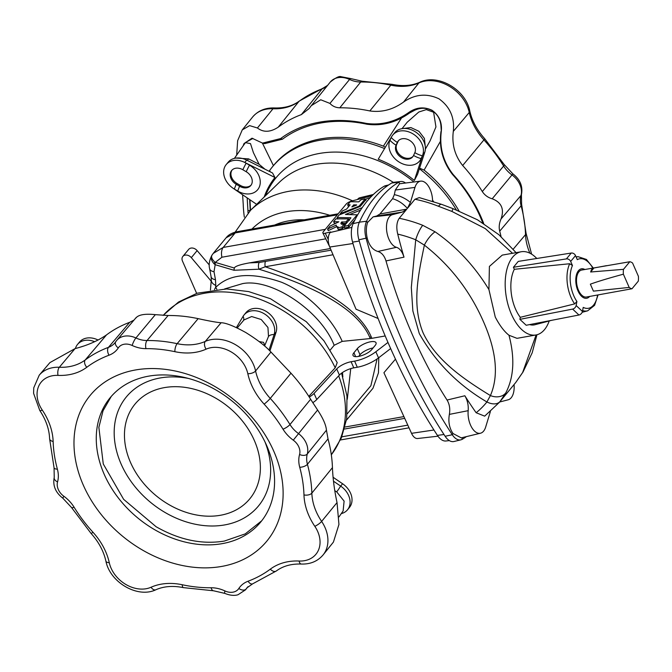 <?xml version="1.0" encoding="UTF-8"?>
<svg xmlns="http://www.w3.org/2000/svg" width="672" height="672" viewBox="0 0 672 672"><rect width="100%" height="100%" fill="white"/><g stroke="black" fill="none" stroke-linecap="round" stroke-linejoin="round"><path stroke-width="1.01" d="M111.258 396.438L103.034 410.785L98.868 427.367L103.27 463.974L123.631 499.33L156.089 526.722C179.122 539.902 201.86 544.69 224.305 541.078L245.238 533.887L261.71 520.792M188.286 378.403A85.655 65.906 -140.4 0 0 160.154 377.966A85.655 65.906 -140.4 0 0 121.128 464.066A85.655 65.906 -140.4 0 0 224.666 524.924A85.655 65.906 -140.4 0 0 264.928 441.748M164.396 387.618A74.407 57.246 -140.4 0 0 135.064 404.04A74.407 57.246 -140.4 0 0 141.078 480.186A74.407 57.246 -140.4 0 0 220.433 515.273A74.407 57.246 -140.4 0 0 249.766 498.851A74.407 57.246 -140.4 0 0 243.751 422.696A74.407 57.246 -140.4 0 0 164.396 387.618M141.666 549.587A114.492 88.091 39.6 0 1 80.69 410.693A114.492 88.091 39.6 0 1 215.443 386.828A114.492 88.091 39.6 0 1 276.419 525.722A114.492 88.091 39.6 0 1 141.666 549.587M153.972 529.292A97.625 75.113 39.6 0 1 110.174 397.706A97.625 75.113 39.6 0 1 216.88 390.516A97.625 75.113 39.6 0 1 260.669 522.094A97.625 75.113 39.6 0 1 153.972 529.292M593.41 291.127L629.194 287.431A13.692 7.316 80 0 0 632.008 288.75L586.463 297.016A13.692 7.316 -100 0 1 577.542 287.641A13.692 7.316 -100 0 1 578.92 271.79A13.692 7.316 -100 0 1 581.692 270.052L629.773 261.744L623.49 269.346A13.692 7.316 80 0 0 623.381 274.193C608.798 278.149 597.786 281.476 590.36 284.172L593.41 291.127L590.36 284.172M623.49 269.346L590.629 271.992L591.536 269.556L593.93 267.994L606.514 265.658M531.602 254.159L526.058 233.243A5.956 3.15 -1.8 0 1 525.546 234.595A5.956 3.15 -1.8 0 1 525.521 234.62A143.312 110.267 39.6 0 0 521.094 205.775A5.956 2.57 -15.2 0 0 521.111 205.75A24.553 18.892 -140.4 0 1 520.96 195.485A5.956 3.604 15.7 0 0 520.985 195.46A19.496 15.002 39.6 0 0 511.913 174.88A24.553 18.892 39.6 0 1 503.647 166.034A5.956 1.537 -31.6 0 0 503.664 166.001A5.956 1.537 -31.6 0 0 504.21 164.581L512.896 173.863L492.206 198.778C501.522 202.381 504.47 209.101 501.06 218.946C499.204 223.07 498.75 227.153 499.699 231.185A142.867 109.922 39.6 0 1 501.052 236.586M492.206 198.778C488.04 197.627 484.739 195.224 482.303 191.562A142.867 109.922 -140.4 0 0 462.664 165.505C454.826 155.593 451.71 144.228 453.306 131.393C454.759 117.592 449.98 106.73 438.967 98.818C426.762 93.055 414.935 94.156 403.486 102.11C392.91 109.67 381.696 112.61 369.835 110.947A142.867 109.922 39.6 0 0 339.805 107.806C335.807 107.688 332.522 106.226 329.944 103.412L320.746 99.775L311.312 105.638L330.229 82.11A19.496 15.002 39.6 0 1 349.566 79.464A5.956 1.226 -65.1 0 1 349.591 79.439A5.956 1.226 -65.1 0 1 350.809 78.599L362.082 81.22A5.956 2.806 -90.4 0 0 360.713 81.984A5.956 2.806 -90.4 0 0 360.696 82.009A143.312 110.267 39.6 0 1 390.818 85.159A5.956 2.134 -78 0 1 390.835 85.134A5.956 2.134 -78 0 1 392.238 84.361L362.082 81.22M441.319 131.242L440.933 125.656C440.345 119.188 437.38 114.131 432.037 110.494L432.029 110.267C439.102 115.357 442.193 122.346 441.319 131.242C439.286 147.386 443.209 161.776 453.096 174.418L452.558 174.527A131.72 101.346 39.6 0 1 480.127 216.56A131.72 101.346 -140.4 0 1 482.731 222.911M483.714 223.524A133.577 102.774 -140.4 0 0 453.096 174.418M136.223 317.47L116.76 340.368A19.496 15.002 -140.4 0 1 135.904 337.966L155.341 314.656L168.126 315.504A142.867 109.922 39.6 0 1 198.156 318.646C209.37 321.09 217.031 322.459 221.122 322.745C225.884 322.82 234.108 326.088 245.784 332.531C257.342 339.73 265.726 346.231 270.942 352.027L290.984 373.204A142.867 109.922 -140.4 0 1 310.632 399.26L317.596 410.021C323.064 418.278 326.012 424.998 326.449 430.189L328.02 438.883A142.867 109.922 39.6 0 1 332.438 467.636C332.892 478.85 334.421 490.501 337.033 502.589L338.94 524.479L333.413 542.102L323.123 554.896A34.978 26.914 39.6 0 0 321.628 521.413A5.956 1.361 146 0 1 321.611 521.438A5.956 1.361 146 0 1 314.824 526.319A60.27 46.368 39.6 0 1 303.971 494.92A137.365 105.689 -140.4 0 0 299.729 467.275A30.5 23.47 39.6 0 1 299.569 454.49A13.549 10.424 -140.4 0 0 293.278 440.177A30.5 23.47 -140.4 0 1 283.004 429.181A137.365 105.689 39.6 0 0 264.121 404.132A60.27 46.368 -140.4 0 1 247.825 373.699A29.022 22.327 -140.4 0 0 206.086 349.171A60.27 46.368 39.6 0 1 174.863 351.674A137.365 105.689 -140.4 0 0 145.992 348.65A30.5 23.47 39.6 0 1 132.174 345.484A5.956 1.226 114.9 0 1 135.878 337.991A5.956 1.226 114.9 0 1 135.904 337.966A24.553 18.892 -140.4 0 0 147.025 340.519A5.956 2.806 89.6 0 0 147 340.544A5.956 2.806 89.6 0 0 145.992 348.65M536.802 258.476A42.26 22.588 80 0 0 521.22 251.748A42.26 22.588 80 0 0 511.392 314.168A42.26 22.588 80 0 0 535.962 334.975A42.26 22.588 80 0 0 549.209 320.964M435.07 231.806A14.288 4.738 124.8 0 0 424.368 245.112C418.37 274.546 411.524 304.366 423.083 332.816C436.153 360.646 464.503 379.655 490.409 395.573L486.914 401.965C458.044 384.997 435.506 362.2 419.303 333.589L412.86 310.943L411.314 287.507L415.716 239.778A113.996 87.713 -140.4 0 0 397.732 234.108C396.152 227.405 396.648 222.13 399.235 218.282A123.816 95.264 39.6 0 1 422.738 225.305L435.07 231.806C456.666 246.817 474.625 266.078 488.93 289.573L495.256 317.033C499.615 325.416 504.185 331.489 508.973 335.244L516.995 338.335L535.962 334.975M464.848 395.766L447.056 400.042C449.543 404.242 450.316 409.03 449.366 414.389L468.182 410.676C468.586 405.199 467.468 400.226 464.848 395.766A361.334 193.133 80 0 0 476.137 412.734L484.68 416.144L499.254 402.469A123.816 95.264 -140.4 0 0 500.069 401.461L505.789 392.902A14.288 11.113 -152.1 0 1 490.409 395.573C498.859 375.984 496.532 351.33 483.445 321.594C470.064 291.068 450.374 265.574 424.368 245.112L415.716 239.778A14.288 3.536 111.6 0 1 422.738 225.305M447.056 400.042C434.414 380.302 422.898 358.646 412.532 335.051C402.184 311.438 393.338 286.734 385.997 260.929C384.342 255.713 381.629 252.554 377.849 251.462C372.649 249.883 369.096 245.372 367.172 237.947C365.938 232.075 366.08 226.892 367.618 222.424L373.128 216.863L376.69 215.998L379.949 213.99L392.582 198.694C398.219 200.374 403.15 203.608 407.392 208.412L410.416 202.406C405.602 198.484 400.243 195.896 394.338 194.653L392.582 198.694M500.069 401.461A14.288 9.122 -141.4 0 1 486.914 401.965A113.996 87.713 39.6 0 1 476.137 412.734M356.689 205.01L351.868 206.934L353.808 204.859L356.647 204.91M362.191 207.648L345.45 214.477L357.134 214.813L348.188 225.448L348.86 226.985L355.034 219.736M209.294 264.995L197.14 250.614A5.956 4.578 -140.4 0 0 191.008 248.077A5.956 4.578 -140.4 0 0 188.664 249.396L182.851 256.427A5.956 4.578 -140.4 0 0 182.482 261.097L196.652 293.378M211.184 281.156L191.327 257.645A5.956 4.578 -140.4 0 0 185.195 255.116A5.956 4.578 -140.4 0 0 182.851 256.427M225.112 178.828A18.211 14.011 39.6 0 1 226.237 164.539A18.211 14.011 39.6 0 1 233.411 160.516A18.211 14.011 39.6 0 1 244.759 162.448L274.957 177.5L272.538 172.981L246.7 160.104L244.759 162.448A18.211 14.011 -140.4 0 1 246.145 163.195L249.497 165.169A18.211 14.011 39.6 0 1 258.787 175.434A18.211 14.011 39.6 0 1 255.772 191.52A18.211 14.011 39.6 0 1 237.762 191.066L234.402 189.092A18.211 14.011 -140.4 0 1 233.066 188.244A18.211 14.011 39.6 0 1 225.112 178.828M251.143 185.06A10.24 7.879 39.6 0 1 240.332 185.396L239.61 186.27A10.24 7.879 39.6 0 0 250.799 185.514A10.24 7.879 39.6 0 0 251.429 177.484A10.24 7.879 39.6 0 0 246.204 171.721L242.844 169.747A10.24 7.879 -140.4 0 0 231.655 170.495A10.24 7.879 -140.4 0 0 231.025 178.534A10.24 7.879 -140.4 0 0 236.25 184.296A19.051 2.486 120.4 0 0 234.402 189.092M232.042 170.075A10.24 7.879 -140.4 0 0 231.756 177.652A10.24 7.879 -140.4 0 0 236.972 183.422L236.25 184.296L239.61 186.27A19.051 2.486 120.4 0 0 237.762 191.066M226.237 164.539L228.169 162.196A18.211 14.011 39.6 0 1 235.351 158.172A18.211 14.011 39.6 0 1 246.7 160.104M256.351 204.145A119.65 92.056 -140.4 0 0 256.276 204.7M414.364 180.44L422.822 154.636A18.211 14.011 -140.4 0 0 421.966 143.968A18.211 14.011 -140.4 0 0 399.941 131.023A18.211 14.011 -140.4 0 0 392.767 135.047A18.211 14.011 -140.4 0 0 391.801 136.408L378.235 159.205A110.922 85.344 -140.4 0 1 414.364 180.44L417.522 174.384L424.763 152.292A18.211 14.011 -140.4 0 0 419.58 135.265A18.211 14.011 -140.4 0 0 401.881 128.68A18.211 14.011 -140.4 0 0 394.699 132.703L392.767 135.047M398.572 140.582A10.24 7.879 39.6 0 0 398.051 141.506L397.328 142.388A10.24 7.879 39.6 0 1 398.185 141.002A10.24 7.879 39.6 0 1 406.736 139.087A10.24 7.879 39.6 0 1 414.599 146.017A10.24 7.879 39.6 0 1 414.826 152.67A19.051 11.911 24.4 0 0 422.369 155.803A18.211 14.011 39.6 0 0 422.822 154.636L424.763 152.292M398.051 141.506L396.782 144.295A10.24 7.879 -140.4 0 0 397.018 150.948A10.24 7.879 -140.4 0 0 413.045 156.391M391.801 136.408A18.211 14.011 39.6 0 0 391.238 137.5A19.051 11.911 -155.6 0 0 397.328 142.388L396.06 145.177A10.24 7.879 -140.4 0 0 396.287 151.83A10.24 7.879 -140.4 0 0 404.149 158.768A10.24 7.879 -140.4 0 0 412.7 156.845A10.24 7.879 -140.4 0 0 413.566 155.467L414.826 152.67M391.238 137.5L389.97 140.288A18.211 14.011 -140.4 0 0 390.382 152.124A18.211 14.011 -140.4 0 0 406.073 164.909A18.211 14.011 -140.4 0 0 421.109 158.592L422.369 155.803M419.37 168.739A119.65 92.056 39.6 0 1 456.313 209.857M270.287 171.856L269.623 170.478A119.65 92.056 39.6 0 1 272.546 166.698A119.65 92.056 39.6 0 1 384.56 148.571M264.18 197.022A110.922 85.344 39.6 0 1 274.957 177.5M333.068 477.246L342.594 483.756A18.211 14.011 39.6 0 1 350.557 493.172A18.211 14.011 39.6 0 1 349.432 507.461L347.5 509.813A18.211 14.011 39.6 0 1 341.267 513.626M333.48 481.202L340.662 486.1A18.211 14.011 39.6 0 1 347.5 509.813M346.475 420.16L372.977 388.256L378.479 372.775L378.764 357.714M377.084 358.94L370.894 385.72L347.264 413.767M342.485 372.515L342.846 376.832M370.591 341.771A10.718 3.746 156.3 0 1 376.043 342.737A10.718 3.746 156.3 0 1 375.144 345.467L371.759 349.566A10.718 3.746 156.3 0 1 361.343 355.715A10.718 3.746 156.3 0 1 353.027 355.454A10.718 3.746 156.3 0 1 353.926 352.724L357.311 348.625A10.718 3.746 156.3 0 1 370.591 341.771M75.415 348.516A18.211 14.011 39.6 0 1 77.532 344.434A18.211 14.011 39.6 0 1 84.714 340.418A18.211 14.011 39.6 0 1 94.668 341.712M77.532 344.434L79.472 342.09A18.211 14.011 39.6 0 1 86.654 338.075A18.211 14.011 39.6 0 1 98.003 339.998L98.095 340.049M269.909 350.969L276.066 332.195A18.211 14.011 -140.4 0 0 275.201 321.518A18.211 14.011 -140.4 0 0 253.184 308.582A18.211 14.011 -140.4 0 0 246.002 312.598L244.062 314.941A18.211 14.011 -140.4 0 0 243.104 316.302L236.393 327.583M269.027 350.087L274.126 334.538A18.211 14.011 -140.4 0 0 268.943 317.512A18.211 14.011 -140.4 0 0 251.244 310.926A18.211 14.011 -140.4 0 0 244.062 314.941M449.358 440.605L445.973 440.992A18.572 9.929 80 0 1 437.422 435.397A463.831 247.918 -100 0 1 389.357 345.61A463.831 247.918 -100 0 1 352.59 242.147A18.572 9.929 -100 0 1 353.128 223.625A170.965 91.384 -100 0 1 383.939 186.362L388.004 185.38M216.863 289.279A5.956 4.292 47.4 0 0 215.603 287.507C229.505 273.588 251.504 271.841 281.602 282.265C309.817 293.924 333.01 320.359 342.208 341.376L370.238 338.554L369.676 337.176C358.394 311.17 321.493 288.515 258.98 269.203A5.956 3.679 -92.4 0 1 259.165 262.475L331.086 250.186M333.018 254.755L265.247 266.759C324.492 287.112 359.831 310.514 371.28 336.949L371.843 338.327L385.207 335.958M265.331 261.828A5.956 3.184 -100 0 0 265.247 266.759L258.98 269.203L233.982 270.262L234.318 268.019C234.982 266.297 239.988 264.583 249.346 262.886L330.389 248.531M330.28 349.978L334.169 345.282C320.855 311.035 271.648 277.889 242.6 283.618L224.633 288.935M574.669 303.887A27.518 14.708 -100 0 1 569.696 263.743L514.324 269.296A32.029 17.119 -100 0 0 520.279 317.318L574.669 303.887L576.912 301.476L576.139 305.525A3.57 2.453 133.2 0 1 572.628 309.095L519.884 319.351L526.193 325.265L578.936 315.008L572.628 309.095M597.568 295.05A25.141 13.44 -100 0 1 583.22 307.39L582.439 311.438A3.57 2.453 133.2 0 1 578.936 315.008M592.788 268.086A25.141 13.44 -100 0 0 577.298 259.652L575.518 255.587A3.57 2.747 -140.4 0 0 571.25 253.042L518.272 261.4L513.425 267.263L566.404 258.896L571.25 253.042M569.696 263.743L572.46 265.516L570.671 261.442A3.57 2.747 -140.4 0 0 566.404 258.896M419.563 168.151L424.108 170.1L440.647 140.927M424.108 170.1A119.65 92.056 39.6 0 1 458.984 210.907M262.391 143.069L273.403 165.606M272.546 166.698L273.739 165.245A119.65 92.056 39.6 0 1 383.384 146.168L385.35 147.252M401.738 117.65L383.384 146.168M250.53 210.286L249.959 199.777M329.482 246.338L322.879 232.982A4.763 1.529 -26.3 0 1 323.282 231.79L346.055 204.238A4.763 1.529 -26.3 0 1 351.859 200.978L372.061 195.72M322.879 232.982A4.763 1.529 -26.3 0 0 325.214 233.218L330.666 231.924L330.179 232.512A10.912 5.83 -100 0 0 329.759 247.036L356.051 309.229L378.101 318.494M370.238 338.554L371.843 338.327M308.801 396.354L335.219 367.819L337.218 362.594L323.954 340.822L306.264 321.695L270.455 298.729L248.657 291.589L226.64 288.943L197.156 293.21L178.483 302.056L163.136 315.378M342.208 341.376L334.169 345.282M325.769 238.829L221.911 257.225L215.267 262.382A7.14 3.318 106.5 0 0 215.166 264.701L213.99 263.701C211.058 260.366 210.454 257.426 212.184 254.864C210.865 256.771 211.781 259.207 214.931 262.198A7.14 2.016 134.2 0 0 213.99 263.701M213.217 253.403L223.188 247.439L325.298 229.354M221.911 257.225A9.526 5.09 -100 0 1 223.188 247.439L235.2 232.907A9.526 5.09 80 0 1 237.132 231.697L237.132 231.697C232 232.823 228.346 234.847 226.162 237.745L235.2 232.907L337.31 214.822M213.452 253.117L211.84 255.36C209.336 260.408 208.606 264.869 209.647 268.75L209.647 268.75A9.526 4.679 169.7 0 0 214.015 271.74L215.477 279.745A9.526 4.679 169.7 0 1 211.109 276.755L209.647 268.75M215.477 279.745L215.779 285.424A9.526 5.821 -175.1 0 1 211.294 279.913L211.109 276.755M214.427 289.523L215.603 287.507L215.779 285.424M350.045 204.792L347.701 204.742L348.373 206.279L348.919 206.287M336.37 225.968A11.432 3.671 153.7 0 1 336.294 225.112L327.55 229.026L330.044 226.078L338.864 221.802L333.64 221.651L335.933 218.845L348.659 218.887L345.937 221.903L341.645 222.037A6.283 2.016 -26.3 0 0 340.99 223.709A6.283 2.016 -26.3 0 0 344.274 223.994L341.838 226.951L337.663 227.942L338.201 226.951A11.432 3.671 153.7 0 1 336.37 225.968L337.604 228.11M327.617 229.051L328.499 230.521L336.68 226.666M328.247 230.488L327.827 228.992M333.707 221.676L334.379 223.213L336.034 223.238M341.83 224.23L342.737 223.364L346.315 223.432M337.596 227.951L338.335 229.471L342.51 228.488L344.056 226.842M338.226 229.387L337.663 227.942M349.348 214.645L360.553 210.118M343.938 226.447L344.686 227.968L348.86 226.985M344.568 227.884L343.896 226.355L350.918 217.854M348.818 219.248L349.759 219.265M259.157 341.561L263.533 342.367L264.818 345.374L268.498 336.462L267.943 327.466L261.24 319.519L251.672 316.537L243.944 319.964L237.216 327.97M264.818 345.374L264.659 346.055M79.414 347.39L82.883 346.29M387.971 342.426L375.85 351.75A20.236 7.081 156.3 0 1 354.606 361.116L351.103 361.738A11.903 4.166 -23.7 0 0 336.714 368.936L314.059 393.414A11.903 4.166 156.3 0 1 309.238 397.034M390.659 348.558L378.538 357.882A20.236 7.081 156.3 0 1 357.294 367.24L353.791 367.861A11.903 4.166 -23.7 0 0 339.402 375.06L316.747 399.538A11.903 4.166 156.3 0 1 312.766 402.671M358.646 356.395L360.007 354.749A10.718 3.746 156.3 0 1 373.111 347.928M437.976 436.195L417.589 438.514A10.912 5.83 80 0 1 411.533 433.331L383.922 372.725L395.472 359.142M334.799 490.728L336.706 491.862L344.106 501.119L343.123 510.964L338.982 516.902M388.643 184.943L385.518 185.699A18.572 9.929 80 0 0 383.939 186.362M373.338 194.485L359.814 197.753A10.912 5.83 80 0 0 357.798 199.105M402.024 128.654L407.198 122.22L418.807 112.014L426.317 109.612L433.625 112.258L435.943 126.932L430.063 140.893L425.351 149.142M425.225 146.194L424.393 138.398L418.942 131.317L410.886 127.562L403.183 128.512M432.037 110.494C426.392 107.646 420.613 107.57 414.708 110.242L409.559 112.988C396.236 122.497 382.04 126.235 366.971 124.228A131.72 101.346 -140.4 0 0 320.905 122.984A131.72 101.346 39.6 0 0 282.5 139.18L264.625 143.648L262.542 143.111L280.652 138.566L282.5 139.18M236.04 158.071L248.598 158.878L259.106 164.304L253.403 152.628L250.505 143.632L245.406 142.615L234.402 158.374M256.645 204.347L233.066 188.244M240.332 185.396L236.972 183.422M264.986 169.218L259.106 164.304M252.89 138.449L245.473 142.489M350.885 217.762L337.151 217.51L339.091 215.015L360.276 206.396L366.92 198.5L370.238 197.602M337.151 217.51L337.655 218.66M348.188 225.448L344.014 226.439M357.109 214.88L357.353 215.418L357.109 214.88M341.838 226.951L342.51 228.488M342.065 221.836L342.737 223.364M345.937 221.903L346.508 223.196M348.634 218.954L349.112 220.038L348.634 218.954M336.008 225.128L336.328 225.851M347.701 204.742L350.356 201.701L358.781 201.86L360.923 199.802L365.232 198.836L359.142 206.102L359.419 206.741M359.142 206.102L340.25 213.662L342.544 210.848L346.618 209.076L350.078 204.884M340.486 213.646L340.763 214.276M353.808 204.859L354.32 206.027M551.712 320.3L534.92 324.736A32.029 17.119 -100 0 1 529.628 324.593M514.324 269.296L513.425 267.263M377.849 251.462L396.472 247.313C399.739 248.363 402.242 251.639 403.998 257.158A361.334 193.133 -100 0 1 397.732 234.108M403.998 257.158L385.997 260.929M399.235 218.282L406.812 209.118L402.444 212.058L376.69 215.998M396.472 247.313A16.666 8.912 -100 0 1 386.702 230.941A16.666 8.912 -100 0 1 392.44 214.662L402.444 212.058M379.949 213.99L406.812 209.118M521.22 251.748L502.253 255.108L489.401 266.423L488.93 289.573M407.392 208.412L414.968 199.248A123.816 95.264 39.6 0 1 438.472 206.279L451.912 211.436L485.26 228.581L512.534 253.285M520.279 317.318L519.884 319.351M505.789 392.902C513.929 377.261 514.987 358.042 508.973 335.244M400.873 181.507L393.809 182.305A17.858 9.542 -100 0 0 391.742 183.002A172.628 92.266 80 0 0 359.377 222.163A17.858 9.542 80 0 0 358.898 239.795A465.494 248.808 80 0 0 445.141 436.279L452.281 434.734A465.058 248.573 80 0 1 366.114 238.434A17.413 9.307 80 0 1 366.576 221.239A172.183 92.03 80 0 1 398.857 182.188A17.413 9.307 -100 0 1 400.873 181.507A17.413 9.307 -100 0 1 405.35 182.876M462.076 437.674L462.286 439.261A17.413 9.307 -100 0 1 460.874 439.832L453.961 441.504A17.858 9.542 -100 0 1 445.141 436.279M432.575 201.121A16.666 8.912 80 0 0 420.722 181.129L399.571 183.758L395.296 190.042L394.338 194.653M449.366 414.389C448.115 421.798 449.341 428.173 453.029 433.532L461.252 437.867L480.505 433.213A16.666 8.912 80 0 0 485.671 427.048L490.367 411.608M438.472 206.279A14.288 3.536 -68.4 0 1 441.554 204.338L419.278 197.593L414.968 199.248M451.912 211.436L453.054 208.656L477.498 219.803L498.91 234.713L516.079 252.655M420.722 181.129A16.666 8.912 80 0 0 414.977 187.404L410.416 202.406M515.794 382.427A14.288 9.122 38.6 0 0 515.861 382.351L514.979 383.435A123.816 95.264 -140.4 0 0 515.794 382.427L522.623 372.532L536.113 334.95M522.623 372.532A14.288 6.602 31.3 0 0 523.001 372.036L532.199 352.766L536.945 334.765M514.055 384.56A16.666 8.912 -100 0 1 508.208 399.781L499.615 402.024M462.286 439.261A172.183 92.03 80 0 0 466.385 436.632M468.182 410.676A16.666 8.912 80 0 0 480.505 433.213M460.874 439.832A17.413 9.307 -100 0 1 452.281 434.734L453.029 433.532M155.341 314.656C144.892 313.564 138.373 314.714 135.778 318.125M133.98 320.107L129.688 322.316A142.867 109.922 -140.4 0 0 106.546 334.874C98.028 340.813 87.528 345.391 75.046 348.617L49.913 362.603L39.236 375.169A34.978 26.914 39.6 0 1 59.338 367.256A5.956 2.663 92.5 0 0 59.312 367.282A5.956 2.663 92.5 0 0 58.027 375.388A60.27 46.368 -140.4 0 0 86.789 367.273A137.365 105.689 39.6 0 1 109.032 355.202A30.5 23.47 -140.4 0 0 118.28 347.945A13.549 10.424 39.6 0 1 132.174 345.484M249.64 199.559L250.236 210.361A131.72 101.346 -140.4 0 0 250.244 210.554M247.17 197.879L247.934 210.748A133.577 102.774 -140.4 0 0 248.018 212.848M244.339 217.123A142.867 109.922 39.6 0 1 243.23 204.364L242.6 194.754M244.86 143.64L243.995 143.573L251.992 138.197L262.542 143.111M311.312 105.638L309.162 108.503L301.367 114.61A142.867 109.922 -140.4 0 0 278.225 127.168C270.346 132.334 263.407 132.602 257.418 127.982L249.623 125.622L242.256 129.898L237.636 140.683L236.687 155.098M432.029 110.267C424.15 106.571 416.489 107.234 409.063 112.283C395.665 121.741 381.41 125.454 366.299 123.404A133.577 102.774 -140.4 0 0 280.652 138.566M440.983 131.46C438.875 147.554 442.73 161.91 452.558 174.527M243.995 143.573L243.13 145.874M629.194 287.431L623.381 274.193M632.008 288.75L638.291 281.148A13.692 7.316 80 0 0 638.4 276.293L632.587 263.054A13.692 7.316 80 0 0 629.773 261.744M590.629 271.992L593.93 267.994M513.248 249.136L525.521 234.62A54.314 41.79 -140.4 0 0 529.922 253.218M482.303 191.562L503.647 166.034A143.312 110.267 -140.4 0 0 483.941 139.894A5.956 0.697 -42.3 0 0 483.958 139.868A5.956 0.697 -42.3 0 0 484.655 138.642C476.96 130.057 471.996 120.817 469.77 110.939A5.956 2.713 -12.4 0 1 469.274 112.442A5.956 2.713 -12.4 0 1 469.258 112.468A34.978 26.914 -140.4 0 0 418.95 82.908A5.956 3.553 -114 0 1 418.975 82.883A5.956 3.553 -114 0 1 419.798 82.244C411.81 85.764 402.629 86.47 392.238 84.361M462.664 165.505L483.941 139.894A54.314 41.79 39.6 0 1 469.258 112.468L453.306 131.393M329.944 103.412L349.566 79.464A24.553 18.892 -140.4 0 0 360.696 82.009L339.805 107.806M369.835 110.947L390.818 85.159A54.314 41.79 -140.4 0 0 418.95 82.908L403.486 102.11M327.491 85.504A24.553 18.892 39.6 0 1 322.132 88.838A5.956 3.478 -110.5 0 1 322.148 88.813A5.956 3.478 -110.5 0 1 323.081 88.141L299.351 101.018C292.706 105.966 284.399 108.276 274.42 107.957A5.956 2.663 -87.5 0 0 273.025 108.73A5.956 2.663 -87.5 0 0 273 108.755A34.978 26.914 -140.4 0 0 252.546 117.104C258.006 110.704 265.297 107.654 274.42 107.957M301.367 114.61L322.132 88.838A143.312 110.267 -140.4 0 0 298.922 101.438A5.956 3.738 -126.8 0 1 298.939 101.413A5.956 3.738 -126.8 0 1 299.351 101.018M278.225 127.168L298.922 101.438A54.314 41.79 39.6 0 1 273 108.755L257.418 127.982M283.004 429.181A5.956 1.537 148.4 0 0 289.951 424.561A5.956 1.537 148.4 0 0 289.976 424.536A24.553 18.892 39.6 0 0 298.242 433.381L298.225 433.406A19.496 15.002 39.6 0 1 307.289 453.995A5.956 3.604 -164.3 0 1 307.272 454.02A5.956 3.604 -164.3 0 1 299.569 454.49M326.449 430.189L307.289 453.995A24.553 18.892 -140.4 0 0 307.423 464.285A5.956 2.57 164.8 0 1 307.406 464.31A5.956 2.57 164.8 0 1 299.729 467.275M328.02 438.883L307.423 464.285A143.312 110.267 39.6 0 1 311.85 493.122A5.956 3.15 178.2 0 1 311.833 493.147A5.956 3.15 178.2 0 1 303.971 494.92M332.438 467.636L311.85 493.122A54.314 41.79 -140.4 0 0 321.628 521.413L337.033 502.589M224.86 593.401L213.587 590.789A5.956 2.806 -90.4 0 1 211.117 587.765A30.5 23.47 39.6 0 1 224.944 590.932A5.956 1.226 -65.1 0 0 224.86 593.401C232.453 596.526 237.107 595.056 238.039 594.728L245.44 589.89A19.496 15.002 -140.4 0 0 246.095 589A5.956 3.788 -146.7 0 1 246.07 589.025A24.553 18.892 39.6 0 1 246.918 587.874A24.553 18.892 39.6 0 1 246.968 587.807M114.887 342.88A24.553 18.892 39.6 0 1 114.836 342.938A24.553 18.892 39.6 0 1 108.461 347.348A5.956 3.478 69.5 0 0 108.444 347.374A5.956 3.478 69.5 0 0 109.032 355.202M129.688 322.316L108.461 347.348A143.312 110.267 -140.4 0 0 85.252 359.94A5.956 3.738 53.2 0 0 85.226 359.965A5.956 3.738 53.2 0 0 86.789 367.273M106.546 334.874L85.252 359.94A54.314 41.79 39.6 0 1 59.338 367.256L75.046 348.617M168.126 315.504L147.025 340.519A143.312 110.267 39.6 0 1 177.148 343.669A5.956 2.134 102 0 0 177.122 343.694A5.956 2.134 102 0 0 174.863 351.674M198.156 318.646L177.148 343.669A54.314 41.79 -140.4 0 0 205.288 341.41A5.956 3.553 66 0 0 205.262 341.435A5.956 3.553 66 0 0 206.086 349.171M310.632 399.26L289.976 424.536A143.312 110.267 -140.4 0 0 270.27 398.395A5.956 0.697 137.7 0 1 270.253 398.42A54.314 41.79 39.6 0 1 255.587 370.978A5.956 2.713 167.6 0 1 255.57 371.003A5.956 2.713 167.6 0 1 247.825 373.699M235.15 232.142L250.58 210.235L279.115 182.524A104.874 80.69 39.6 0 1 393.347 182.381M576.181 257.099A27.518 14.708 -100 0 1 578.08 256.679L576.08 256.864M197.14 250.614L191.327 257.645M242.844 169.747A19.051 2.486 -59.6 0 1 246.145 163.195M246.204 171.721A19.051 2.486 -59.6 0 1 249.497 165.169M396.782 144.295L396.06 145.177A19.051 11.911 -155.6 0 1 389.97 140.288M413.566 155.467A19.051 11.911 24.4 0 0 421.109 158.592M265.516 195.728A109.889 84.546 39.6 0 1 413.86 181.91M432.558 200.256A109.889 84.546 39.6 0 1 433.541 201.432M250.58 210.235A109.234 84.042 39.6 0 1 352.514 200.819M336.706 491.862A9.526 0.706 122.4 0 0 340.662 486.1L342.594 483.756M352.59 242.147L359.243 241.046M331.321 454.784A109.234 84.042 -140.4 0 0 338.663 375.858M369.676 337.176A14.288 4.805 -23.1 0 0 371.28 336.949M576.912 301.476A25.141 13.44 -100 0 1 572.46 265.516M582.439 311.438L576.139 305.525M570.671 261.442L575.518 255.587M589.638 296.453A14.96 7.997 -100 0 1 577.97 290.867A14.96 7.997 -100 0 1 576.652 274.159A14.96 7.997 -100 0 1 584.858 269.497M233.982 270.262L215.166 264.701L214.015 271.74M163.229 315.386A109.234 84.042 39.6 0 1 335.219 367.819M249.346 262.886L259.165 262.475M215.267 262.382L234.318 268.019M353.128 223.625L359.36 222.197M437.422 435.397L443.99 434.498M330.179 232.512L351.901 227.371M329.759 247.036L352.976 243.516M268.498 336.462A9.526 5.695 -159.7 0 1 274.126 334.538L276.066 332.195M243.499 320.485A9.526 5.846 29.1 0 0 243.104 316.302M375.85 351.75L378.538 357.882M314.059 393.414L316.747 399.538M336.714 368.936L339.402 375.06M351.103 361.738L353.791 367.861M354.606 361.116L357.294 367.24M357.311 348.625L360.007 354.749M353.926 352.724L355.639 356.647M403.914 416.598L345.038 427.031M347.29 399.244L350.742 368.609M407.803 425.141L341.83 436.825M411.533 433.331L433.952 429.996M274.613 225.061A86.848 66.822 39.6 0 1 304.24 219.811M251.924 229.076A96.037 73.895 39.6 0 1 329.776 215.292M248.598 158.878A9.526 1.436 -63.2 0 1 247.136 160.322M328.238 239.341L325.214 233.218M348.533 225.254L349.205 226.783M342.182 226.758L342.863 228.287M344.4 224.078L344.879 225.17M341.645 222.037L342.317 223.566M346.366 221.701L346.844 222.785M365.207 198.904L365.686 199.987M340.318 213.688L340.603 214.343M359.394 205.943L359.696 206.632M353.38 205.061L353.884 206.203M582.179 312.27L587.672 310.817A27.518 14.708 -100 0 1 582.616 310.531M399.571 183.758L398.857 182.188L391.742 183.002M367.618 222.424L366.576 221.239L359.377 222.163M373.128 216.863L392.44 214.662M367.172 237.947L358.898 239.795M395.296 190.042L414.977 187.404M290.984 373.204L270.27 398.395A5.956 0.697 137.7 0 1 264.121 404.132M317.596 410.021L293.278 440.177M221.122 322.745L205.288 341.41A34.978 26.914 39.6 0 1 255.587 370.978L270.942 352.027M115.886 341.536A5.956 3.788 33.3 0 0 115.727 341.746A5.956 3.788 33.3 0 0 118.28 347.945M114.836 342.938L116.76 340.368A19.496 15.002 -140.4 0 0 115.903 341.51M58.027 375.388A29.022 22.327 -140.4 0 0 42.294 410.105A60.27 46.368 39.6 0 1 53.138 441.496A137.365 105.689 -140.4 0 0 57.38 469.14A30.5 23.47 39.6 0 1 57.548 481.925A5.956 3.604 15.7 0 1 54.239 477.38L54.062 467.771A5.956 2.57 -15.2 0 0 57.38 469.14M39.236 375.169L33.751 387.82L33.6 393.372L39.782 410.5A5.956 1.361 -34 0 0 42.294 410.105M54.062 467.771L49.61 438.757A5.956 3.15 -1.8 0 0 53.138 441.496M92.996 532.283A5.956 0.697 -42.3 0 1 91.014 533.358C98.708 541.951 103.664 551.183 105.89 561.061A5.956 2.713 -12.4 0 0 109.284 562.716A60.27 46.368 -140.4 0 0 92.996 532.283A137.365 105.689 39.6 0 1 74.105 507.234A30.5 23.47 -140.4 0 0 63.832 496.238A13.549 10.424 39.6 0 1 57.548 481.925M91.014 533.358L71.459 507.427A5.956 1.537 -31.6 0 0 74.105 507.234M71.459 507.427L62.765 498.137L63.832 496.238M109.284 562.716A29.022 22.327 -140.4 0 0 151.024 587.252A60.27 46.368 39.6 0 1 182.246 584.749A137.365 105.689 -140.4 0 0 211.117 587.765M105.89 561.061C109.838 582.187 137.558 598.643 155.87 589.756A5.956 3.553 -114 0 1 151.024 587.252M213.587 590.789L183.431 587.639A5.956 2.134 -78 0 1 182.246 584.749M270.329 569.15A5.956 3.738 -126.8 0 0 276.318 570.982C282.962 566.034 291.27 563.724 301.249 564.043A5.956 2.663 -87.5 0 1 299.082 561.028A60.27 46.368 -140.4 0 0 270.329 569.15A137.365 105.689 39.6 0 1 248.077 581.221A30.5 23.47 -140.4 0 0 238.837 588.47A13.549 10.424 39.6 0 1 224.944 590.932M276.318 570.982L252.588 583.867A5.956 3.478 -110.5 0 1 248.077 581.221M247.766 586.925L246.095 589A5.956 3.788 -146.7 0 1 238.837 588.47M299.082 561.028A29.022 22.327 -140.4 0 0 314.824 526.319M250.513 209.782L250.236 210.361L247.934 210.748M366.299 123.404L366.971 124.228M409.063 112.283L409.559 112.988M499.699 231.185L521.094 205.775A5.956 2.57 -15.2 0 0 521.606 204.229L521.43 194.62A5.956 3.604 15.7 0 1 520.985 195.46L501.06 218.946M252.588 583.867L246.918 587.874M593.275 268.002L586.454 259.459L578.08 256.679M226.162 237.745L213.461 253.109M210.428 290.06L211.294 279.913M341.594 373.136L346.979 396.052L346.702 418.69L341.359 437.951L331.33 454.877M344.501 429.03L404.72 418.362M340.469 439.967L409.03 427.82M237.132 231.697L338.15 213.805M337.764 219.013L337.092 217.484M344.543 227.951L343.871 226.422M357.378 215.376L357.134 214.813M338.201 229.454L337.529 227.926M345.097 225.54L344.425 224.011M349.331 220.416L348.659 218.887M334.312 223.188L333.64 221.651M328.222 230.563L327.55 229.026M365.904 200.365L365.232 198.836M348.314 206.254L347.642 204.716M340.561 214.368L340.25 213.662M587.672 310.817L594.586 305.332L598.055 294.966M441.554 204.338L453.054 208.656M515.861 382.351L523.001 372.036M499.254 402.469L514.979 383.435M49.61 438.757C49.266 429.274 45.99 419.857 39.782 410.5M54.239 477.38C52.634 485.554 55.474 492.475 62.765 498.137M183.431 587.639C173.04 585.53 163.859 586.236 155.87 589.756M248.069 586.622L245.44 589.89M301.249 564.043C310.372 564.346 317.663 561.296 323.123 554.896M327.592 85.378L323.081 88.141M242.256 129.898L252.546 117.104M330.229 82.11C335.681 77.7 339.276 75.894 341.023 76.684L350.809 78.599M419.798 82.244C438.11 73.357 465.822 89.813 469.77 110.939M504.21 164.581L484.655 138.642M526.058 233.243L521.606 204.229M512.896 173.863C520.195 179.525 523.034 186.446 521.43 194.62"/></g></svg>
